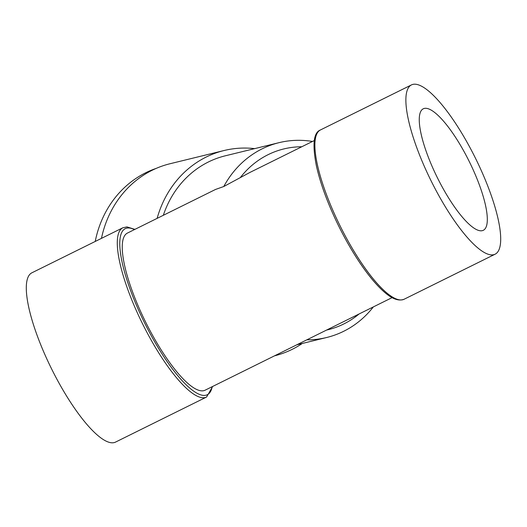 <?xml version="1.0" encoding="UTF-8"?>
<svg xmlns="http://www.w3.org/2000/svg" width="527" height="527" viewBox="0 0 527 527"><rect width="100%" height="100%" fill="white"/><g stroke="black" fill="none" stroke-linecap="round" stroke-linejoin="round"><path stroke-width="0.79" d="M156.157 168.409A104.807 94.636 76.3 0 0 95.229 241.452M465.512 154.246A67.766 17.878 -116.3 0 1 483.351 230.279A67.766 17.878 -116.3 0 1 437.265 177.48A67.766 17.878 -116.3 0 1 423.227 108.819A67.766 17.878 -116.3 0 1 465.512 154.246M470.321 148.225A94.419 24.907 63.7 0 0 411.403 84.933A94.419 24.907 63.7 0 0 430.967 180.596A94.419 24.907 63.7 0 0 495.176 254.166A94.419 24.907 63.7 0 0 470.321 148.225M56.679 378.775A94.419 24.907 -116.3 0 1 31.824 272.834L122.811 227.796A94.419 24.907 -116.3 0 0 147.665 333.729A94.419 24.907 -116.3 0 0 206.591 397.022L115.597 442.067A94.419 24.907 -116.3 0 1 56.679 378.775M101.454 238.369A105.71 95.446 -103.7 0 1 170.03 163.739L224.054 150.524A105.71 95.446 76.3 0 0 157.132 218.369M274.521 355.83A105.71 95.446 76.3 0 0 302.294 343.466M254.653 148.627A105.71 95.446 76.3 0 0 224.054 150.524M359.104 313.96A93.062 84.03 -103.7 0 1 326.556 330.073M306.833 339.836A100.288 90.552 76.3 0 0 326.707 337.491A100.288 90.552 76.3 0 0 373.347 306.912M312.471 141.467A100.288 90.552 76.3 0 0 279.073 142.659A100.288 90.552 76.3 0 0 223.791 186.505L215.563 189.443M314.336 140.544L249.963 172.415L223.791 186.505M240.338 177.559A93.062 84.03 -103.7 0 1 301.773 146.763M279.073 142.659L225.339 155.794A100.288 90.552 76.3 0 0 163.33 215.299M392.095 297.63L205.141 390.178A87.64 23.122 -116.3 0 1 145.538 321.892A87.64 23.122 -116.3 0 1 127.382 233.092L215.563 189.437M495.176 254.166L404.189 299.204A94.419 24.907 -116.3 0 1 339.974 225.642A94.419 24.907 -116.3 0 1 320.409 129.978L411.403 84.933M212.223 386.673A92.607 24.433 -116.3 0 1 144.365 322.478A92.607 24.433 -116.3 0 1 134.457 229.588M296.8 344.81L326.707 337.491M134.905 229.37L126.941 226.9L122.811 227.796M206.591 397.022L212.664 386.456M404.189 299.204C396.554 302.208 388.392 295.924 381.976 289.942C374.914 283.276 367.49 274.145 359.691 262.558C351.134 249.778 343.215 235.714 335.949 220.378C326.509 200.253 319.968 181.967 316.325 165.518C312.248 144.358 313.611 132.508 320.409 129.978"/></g></svg>

